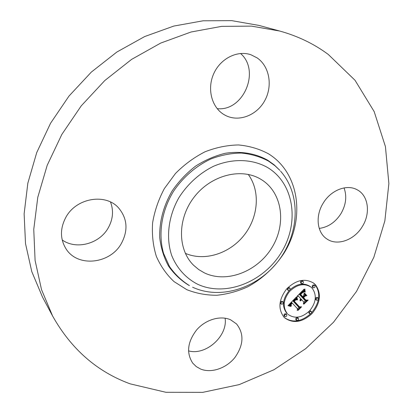 <?xml version="1.0" encoding="UTF-8"?>
<svg xmlns="http://www.w3.org/2000/svg" width="413" height="413" viewBox="0 0 413 413"><rect width="100%" height="100%" fill="white"/><g stroke="black" fill="none" stroke-linecap="round" stroke-linejoin="round"><path stroke-width="0.62" d="M344.044 187.905C347.07 196.299 346.017 204.915 340.885 213.764C335.315 222.344 328.092 227.222 319.228 228.41M323.188 203.165C330.896 190.088 346.93 183.914 357.142 189.768C368.515 195.514 370.771 213.413 362.284 226.618C354.271 240.118 337.245 246.246 326.91 238.967C317.024 232.751 315.088 215.989 323.188 203.165M52.601 316.007L42.513 297.102L31.786 271.63L25.518 243.618L24.124 213.831L27.841 183.166L36.711 152.624L50.556 123.255L68.976 96.084L91.35 72.069L116.884 52.017L144.674 36.55L173.734 26.086L203.082 20.795L231.786 20.65L259.013 25.425L279.694 31.032C297.825 36.055 314.014 43.855 328.268 54.439L355.015 80.261L374.168 111.587L385.427 146.589L388.876 183.542L384.849 220.903L373.848 257.273L356.507 291.423L333.528 322.228L305.713 348.66L273.948 369.749L239.246 384.596L202.773 392.35L165.902 392.288L130.193 383.858C97.101 371.762 71.237 349.145 52.601 316.007L41.517 289.606L35.095 260.469L33.758 229.391L37.779 197.311L47.201 165.293L61.831 134.442L81.237 105.857L104.768 80.561L131.571 59.41L160.683 43.081L191.054 32.002L221.647 26.365L251.481 26.122L279.694 31.032M225.1 318.186C227.909 336.032 205.896 355.836 188.498 350.874M110.514 202.019C113.792 210.713 113.012 219.375 108.175 228.002C99.383 243.83 76.307 250.113 62.193 239.943M240.552 53.478C260.871 70.953 243.216 111.747 217.176 108.64M248.239 174.415C260.618 191.183 258.409 217.362 243.902 235.482C229.478 253.67 204.45 261.666 185.344 253.339M260.68 179.185L261.77 179.851C282.704 193.057 286.534 224.543 271.646 248.079C257.031 271.78 226.422 283.566 204.29 272.833L198.668 269.524L193.661 265.322C177.451 249.597 177.208 218.714 194.286 196.939C211.177 175.019 241.306 167.487 260.68 179.185M223.655 114.38C211.554 106.977 206.882 88.599 213.81 73.509C220.604 58.362 237.573 49.988 251.063 54.81L257.165 57.913C269.725 66.529 272.885 86.322 264.599 100.917C256.473 115.614 238.559 122.362 225.286 115.315L223.655 114.38M121.391 243.433C110.354 263.824 77.974 267.743 66.183 249.085C59.993 239.148 59.921 228.492 65.972 217.109C76.472 197.781 105.697 193.098 118.536 207.863C127.38 218.467 128.329 230.32 121.391 243.433M230.681 319.843L236.551 323.957C244.222 333.761 243.696 344.917 234.966 357.421C226.453 368.205 211.461 373.435 200.713 369.088L196.32 366.636L192.763 363.182C186.155 352.986 187.476 341.861 196.727 329.801C205.767 319.43 220.619 315.191 230.681 319.843M284.041 317.22C277.846 308.97 278.687 299.575 286.57 289.028C295.971 279.869 305.052 277.939 313.803 283.235L315.64 284.96C321.582 293.684 320.416 303.188 312.135 313.472C302.466 322.372 293.333 323.849 284.743 317.907L284.041 317.22M311.526 312.822C319.822 302.553 320.963 293.091 314.949 284.423L313.452 282.972M284.423 317.602C292.6 323.147 301.356 321.846 310.684 313.689M289.461 290.287C282.58 298.702 281.676 306.338 286.746 313.199L287.402 313.787C282.544 307.246 283.235 299.833 289.477 291.547C296.911 284.35 304.066 282.869 310.948 287.097L312.3 288.372C317.003 295.207 316.11 302.683 309.621 310.808C302.022 317.84 294.83 319.043 288.052 314.417M310.948 287.097L310.261 286.55C303.973 282.471 297.205 283.55 289.957 289.787M287.36 288.16L287.531 289.823M289.301 287.706L287.846 287.665M314.236 285.151L314.128 285.047C312.595 284.856 311.996 285.538 312.331 287.097L312.553 287.272M302.569 280.948L302.466 280.85C300.901 280.639 300.297 281.325 300.643 282.91L300.86 283.086M308.764 311.681L308.996 313.09M310.736 311.03L309.538 310.896M317.525 297.608L317.432 297.515C315.909 297.319 315.315 297.995 315.635 299.539L315.831 299.699M286.581 314.432L285.982 313.89C284.397 313.627 283.772 314.293 284.108 315.893L284.201 315.976M282.425 301.469L282.363 301.413C280.763 301.149 280.138 301.826 280.489 303.441L280.603 303.545M297.778 317.798L297.727 317.747C296.167 317.499 295.553 318.165 295.878 319.739L295.987 319.832M296.266 297.133L296.864 299.9L295.15 299.626L293.302 301.16L298.94 307.406L300.323 307.195L297.174 310.406L297.525 308.764L292.27 303.116L291.077 304.541L291.371 306.059L291.088 306.095L290.767 304.763L292.053 303.049L291.867 302.688L290.231 304.67L290.659 306.415L288 305.677L296.266 297.133M297.035 297.05L297.345 299.884L296.792 297.561L297.035 297.05M296.013 299.833L294.211 301.139L299.502 306.864L301.583 306.807L298.067 310.395L301.062 307.04L299.342 307.117L293.85 301.196L295.176 299.967L296.013 299.833M296.906 296.482L304.097 289.146L304.536 292.037L302.43 292.068L299.668 294.593L302.125 297.283L302.543 296.854L300.38 294.479L302.275 292.605L303.792 292.13L302.399 292.75L300.695 294.459L302.719 296.673L303.761 295.61L303.983 293.514L306.167 295.92L304.144 296.152L302.564 297.763L305.192 300.638L306.745 300.478L303.369 303.922L303.813 302.042L301.573 299.595L300.7 300.891L301.428 299.44L301.18 299.172L300.122 300.896L300.091 299.817L300.741 298.692L298.522 296.271L296.906 296.482M304.944 288.966L305.083 292.068L304.686 290.401L304.944 288.966M304.67 293.199L306.921 295.677L304.67 293.199M305.011 296.193L303.596 297.639L305.826 300.081L308.165 300.081L303.875 304.169L307.639 300.323L305.713 300.323L303.281 297.659L305.011 296.193M297.634 295.739L298.522 296.271M303.761 302.27L305.383 300.618M305.192 300.638L301.949 297.138M303.767 295.558L305.491 295.362L303.963 293.684M302.719 296.673L300.463 294.386M302.125 297.283L299.146 294.201M301.8 291.495L303.854 291.485L303.467 289.797M300.303 300.587L300.024 300.349M300.344 300.416L300.029 300.148M300.401 300.251L300.055 299.962M300.468 300.091L300.101 299.786M300.54 299.936L300.158 299.616M300.633 299.786L300.23 299.451M300.731 299.642L300.313 299.296M300.84 299.508L300.406 299.141M300.963 299.373L300.509 298.991M301.072 299.27L300.597 298.873M301.18 299.172L300.69 298.759M302.564 297.763L301.888 297.205M304.144 296.152L303.638 295.734M306.167 295.92L305.491 295.362M299.668 294.593L299.167 294.18M299.926 294.34L299.42 293.917M300.602 293.658L300.091 293.235M300.994 293.251L300.488 292.832M301.201 293.044L300.69 292.621M301.402 292.853L300.886 292.425M301.593 292.678L301.062 292.244M301.779 292.523L301.232 292.074M301.955 292.383L301.387 291.919M302.12 292.259L301.526 291.774M302.28 292.156L301.655 291.645M302.43 292.068L301.769 291.526M302.574 291.996L301.898 291.444M302.708 291.945L302.032 291.392M302.848 291.903L302.171 291.351M302.992 291.877L302.316 291.325M303.152 291.857L302.471 291.304M303.318 291.852L302.641 291.299M303.493 291.857L302.817 291.304M303.684 291.872L303.003 291.32M303.88 291.898L303.204 291.346M304.087 291.934L303.41 291.382M304.309 291.981L303.627 291.428M304.536 292.037L303.854 291.485M304.309 291.227L303.632 290.675M304.273 291.088L303.596 290.535M304.247 290.953L303.565 290.406M304.216 290.835L303.54 290.282M304.175 290.618L303.498 290.065M304.149 290.422L303.472 289.874M304.128 290.205L303.534 289.72M304.123 290.081L303.601 289.658M304.118 289.947L303.669 289.585M304.107 289.807L303.746 289.508M288.32 305.346L290.003 305.842L289.518 304.954L289.601 304.025M297.515 308.8L298.909 307.38M298.94 307.406L292.776 300.747M295.027 299.673L294.484 299.064L296.193 299.332L295.76 297.659M288.594 305.816L288.202 305.47M288.878 305.894L288.289 305.377M289.152 305.971L288.496 305.398M289.415 306.054L288.754 305.475M289.668 306.136L289.007 305.558M289.911 306.224L289.25 305.646M290.143 306.312L289.482 305.739M290.365 306.405L289.704 305.832M290.659 306.415L290.003 305.842M290.545 306.265L289.885 305.692M290.442 306.116L289.781 305.543M290.354 305.966L289.694 305.393M290.282 305.821L289.621 305.248M290.22 305.672L289.565 305.099M290.179 305.527L289.518 304.954M290.148 305.383L289.492 304.809M290.138 305.243L289.477 304.67M290.138 305.099L289.477 304.526M290.153 304.959L289.492 304.386M290.184 304.815L289.523 304.242M290.231 304.67L289.57 304.097M290.293 304.52L289.658 303.968M290.37 304.36L289.771 303.844M290.463 304.205L289.9 303.715M290.571 304.04L290.034 303.576M290.695 303.87L290.179 303.426M290.835 303.7L290.334 303.266M290.995 303.524L290.499 303.096M291.165 303.343L290.669 302.915M291.294 303.209L290.798 302.786M291.428 303.08L290.928 302.652M291.573 302.951L291.062 302.512M291.717 302.822L291.196 302.373M291.867 302.688L291.335 302.228M291.371 306.059L290.824 305.584M291.279 305.93L290.798 305.517M291.201 305.806L290.778 305.444M291.129 305.687L290.762 305.362M291.072 305.563L290.742 305.279M291.026 305.444L290.737 305.192M292.27 303.116L291.95 302.843M293.302 301.16L292.791 300.726M293.421 301.025L292.915 300.597M293.54 300.891L293.039 300.468M293.658 300.762L293.168 300.339M293.782 300.628L293.292 300.21M293.906 300.504L293.416 300.081M294.056 300.354L293.56 299.931M294.206 300.215L293.7 299.786M294.35 300.091L293.829 299.652M294.49 299.983L293.953 299.528M294.629 299.884L294.066 299.41M294.763 299.802L294.17 299.301M294.897 299.73L294.268 299.198M295.15 299.626L294.484 299.064M295.274 299.595L294.608 299.033M295.398 299.58L294.727 299.012M295.522 299.57L294.856 299.007M295.651 299.575L294.985 299.007M295.791 299.59L295.119 299.022M295.925 299.616L295.259 299.048M296.069 299.652L295.403 299.089M296.214 299.704L295.548 299.136M296.369 299.761L295.698 299.198M296.524 299.833L295.853 299.27M296.679 299.921L296.013 299.353M296.864 299.9L296.193 299.332M296.808 299.75L296.136 299.182M296.751 299.601L296.085 299.038M296.704 299.456L296.033 298.893M296.658 299.311L295.987 298.749M296.617 299.172L295.945 298.609M296.575 299.038L295.909 298.475M296.544 298.904L295.878 298.341M296.513 298.775L295.847 298.212M296.488 298.645L295.822 298.083M296.467 298.522L295.801 297.959M306.116 295.171L304.541 293.251M306.921 295.677L306.24 295.125M297.572 299.75L297.195 299.435M297.468 299.42L297.097 299.105M297.375 299.1L297.014 298.79M297.293 298.79L296.942 298.496M297.226 298.501L296.885 298.212M297.164 298.222L296.839 297.949M297.117 297.959L296.808 297.701M297.081 297.711L296.792 297.468M297.055 297.479L296.787 297.257M305.3 292.001L304.933 291.707M305.212 291.779L304.871 291.506M305.135 291.542L304.809 291.279M305.068 291.284L304.763 291.031M305.016 291.005L304.722 290.767M304.975 290.711L304.696 290.484M304.944 290.401L304.68 290.184M298.805 306.539L299.11 306.529M299.502 306.864L293.989 301.046M305.826 300.081L303.369 297.572M307.639 300.323L307.349 300.081M289.967 288.259C290.318 289.874 289.694 290.556 288.104 290.313L288.021 290.236C287.67 288.625 288.289 287.938 289.88 288.176L289.967 288.259M314.928 285.693C315.258 287.257 314.654 287.938 313.121 287.742L313.018 287.639C312.682 286.08 313.281 285.398 314.814 285.59L314.928 285.693M303.25 281.49C303.596 283.081 302.987 283.767 301.423 283.55L301.32 283.457C300.974 281.867 301.583 281.181 303.147 281.392L303.25 281.49M311.412 311.603C311.732 313.162 311.123 313.828 309.595 313.606L309.523 313.539C309.203 311.985 309.812 311.319 311.34 311.536L311.412 311.603M318.216 298.16C318.537 299.714 317.938 300.385 316.415 300.184L316.322 300.096C316.002 298.547 316.601 297.876 318.118 298.072L318.216 298.16M284.758 316.482C284.423 314.882 285.047 314.21 286.632 314.474L286.684 314.52C287.014 316.126 286.39 316.792 284.805 316.523L284.108 315.893M281.139 304.02C280.788 302.399 281.413 301.722 283.019 301.986L283.075 302.042C283.421 303.663 282.797 304.34 281.191 304.071L281.139 304.02M296.539 320.328C296.214 318.753 296.833 318.087 298.387 318.33L298.444 318.382C298.764 319.961 298.15 320.622 296.591 320.374L296.539 320.328M197.471 284.165C185.886 278.186 176.847 268.243 171.689 255.446C165.783 237.816 168.308 216.335 178.881 197.713C187.492 184.121 199.624 173.13 213.521 166.279C232.354 158.169 252.395 158.876 267.67 167.575C294.407 183.682 299.58 222.984 281.341 252.441C263.458 282.105 225.41 297.324 197.471 284.165M268.476 161.096L274.924 165.701L279.859 170.352L274.175 164.849L267.712 160.223C255.41 153.337 240.609 150.843 225.147 153.311C214.827 155.846 204.941 160.146 195.473 166.207C186.5 173.176 178.746 181.39 172.211 190.842C163.424 206.015 159.263 221.662 159.728 237.79C160.956 248.058 163.863 257.449 168.458 265.967C173.909 273.778 180.569 280.148 188.442 285.073L189.417 285.59C181.575 280.685 174.936 274.335 169.511 266.55L163.553 253.345C158.055 234.145 161.504 211.249 173.284 191.663C182.814 177.394 195.963 165.98 210.862 158.974C220.991 155.143 231.12 153.166 241.238 153.047C251.104 154.003 260.185 156.682 268.476 161.096M268.512 153.822C299.637 173.026 305.362 218.73 284.278 252.761C275.027 267.066 262.4 278.858 247.733 286.803C237.671 291.361 227.362 294.18 216.799 295.264C206.304 295.28 196.309 293.416 186.821 289.683L174.028 281.599C166.542 274.583 160.642 266.148 156.326 256.297C153.078 245.818 151.834 234.698 152.593 222.948C154.55 211.105 158.473 199.649 164.359 188.576L175.479 173.475C184.353 164.524 194.213 157.291 205.06 151.778C216.2 147.42 227.351 145.144 238.518 144.958C249.4 145.975 259.4 148.928 268.512 153.822M192.592 287.2L192.69 287.252C221.089 300.349 258.125 287.758 278.641 260.588C299.311 233.546 301.289 194.647 280.582 171.189M304.484 291.867L303.808 291.315M304.438 291.692L303.756 291.144M304.391 291.532L303.71 290.979M304.345 291.371L303.669 290.819M304.107 289.652L303.823 289.425M313.018 287.639L312.331 287.097M288.104 290.313L287.443 289.756M289.88 288.176L289.219 287.624M313.121 287.742L312.435 287.195M314.814 285.59L314.128 285.047M301.423 283.55L300.741 283.008M303.147 281.392L302.466 280.85M309.595 313.606L308.919 313.028M311.34 311.536L310.659 310.963M316.415 300.184L315.728 299.626M318.118 298.072L317.432 297.515M286.632 314.474L285.982 313.89M284.805 316.523L284.154 315.935M283.019 301.986L282.363 301.413M281.191 304.071L280.546 303.498M298.387 318.33L297.727 317.747M296.591 320.374L295.93 319.786"/></g></svg>
